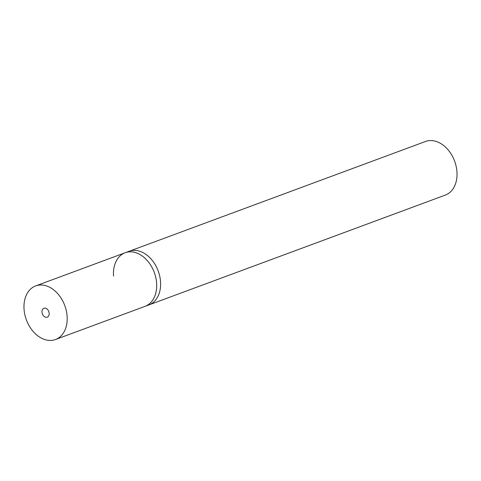 <?xml version="1.0" encoding="UTF-8"?>
<svg xmlns="http://www.w3.org/2000/svg" width="481" height="481" viewBox="0 0 481 481"><rect width="100%" height="100%" fill="white"/><g stroke="black" fill="none" stroke-linecap="round" stroke-linejoin="round"><path stroke-width="0.72" d="M113.534 276.076A28.577 20.485 69.7 0 1 125.144 252.765A28.577 20.485 69.7 0 1 156.608 283.05A28.577 20.485 69.7 0 1 144.997 306.361L148.924 304.906A28.577 20.485 -110.3 0 0 160.528 281.595A28.577 20.485 -110.3 0 0 129.064 251.31L425.487 141.486A28.577 20.485 69.7 0 1 456.95 171.765A28.577 20.485 69.7 0 1 445.346 195.076L148.924 304.906A28.577 20.485 -110.3 0 0 160.528 281.595A28.577 20.485 -110.3 0 0 129.064 251.31L125.144 252.765A28.577 20.485 69.7 0 1 156.608 283.05A28.577 20.485 69.7 0 1 144.997 306.361L55.513 339.514A28.577 20.485 69.7 0 1 24.05 309.235A28.577 20.485 69.7 0 1 35.654 285.924A28.577 20.485 69.7 0 1 67.118 316.209A28.577 20.485 69.7 0 1 55.513 339.514M49.176 313.299A4.762 3.415 69.7 0 1 47.24 317.183A4.762 3.415 69.7 0 1 41.997 312.139A4.762 3.415 69.7 0 1 43.927 308.255A4.762 3.415 69.7 0 1 49.176 313.299M125.144 252.765L35.654 285.924"/></g></svg>
